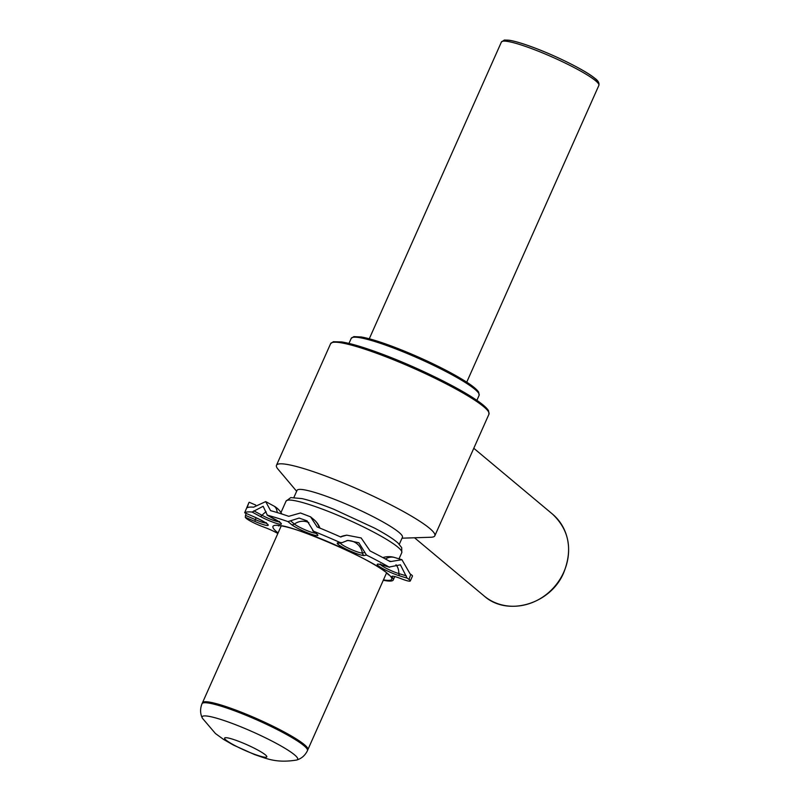 <?xml version="1.0" encoding="UTF-8"?>
<svg xmlns="http://www.w3.org/2000/svg" width="801" height="801" viewBox="0 0 801 801"><rect width="100%" height="100%" fill="white"/><g stroke="black" fill="none" stroke-linecap="round" stroke-linejoin="round"><path stroke-width="1.2" d="M202.403 718.227A52.295 6.798 24 0 1 202.252 717.936A52.295 6.798 24 0 1 238.958 726.046A52.295 6.798 24 0 1 294.518 754.822A52.295 6.798 24 0 1 296.73 760.009A52.295 6.798 24 0 1 296.42 760.079C276.305 763.273 266.863 758.697 254.568 754.572L233.441 745.08L223.579 739.433L215.439 733.526L202.403 718.227M265.391 754.862A23.069 2.994 24 0 1 253.346 753.851A23.069 2.994 24 0 1 226.032 740.074A23.069 2.994 24 0 1 238.077 741.085A23.069 2.994 24 0 1 265.391 754.862M281.141 526.097L202.523 702.667A57.672 7.499 24 0 1 202.543 702.637A57.672 7.499 24 0 1 247.229 714.582A57.672 7.499 24 0 1 304.39 744.66A57.672 7.499 24 0 1 307.904 749.546A57.672 7.499 24 0 1 307.884 749.616M402.022 538.182L430.938 537.251A86.668 11.264 -156 0 0 434.833 535.789A86.668 11.264 -156 0 0 326.958 476.535A86.668 11.264 -156 0 0 276.475 465.281A86.668 11.264 -156 0 0 277.997 469.156L296.65 491.263M399.298 544.279L402.422 537.271A57.672 7.499 -156 0 0 330.643 497.852A57.672 7.499 -156 0 0 297.051 490.362L293.937 497.361M340.946 537.04L340.485 536.92A96.671 12.566 -156 0 0 317.196 526.998L310.558 516.835L300.485 512.98L288.781 516.315A96.671 12.566 -156 0 0 270.568 510.637L272.03 511.038M270.568 510.637L265.692 501.606L253.617 507.173A96.671 12.566 -156 0 0 247.068 507.794L247.499 507.584M247.068 507.794L248.811 502.818L244.655 512.78L254.307 516.925M255.699 505.061L249.211 502.257L248.811 502.818M246.017 513.371L245.276 517.266A96.671 12.566 -156 0 0 245.977 518.127L245.997 518.137A13.337 1.732 -156 0 0 262.177 526.457L265.061 527.549A13.337 1.732 24 0 1 277.847 533.506M388.805 560.86L390.978 561.511L401.922 559.709L410.102 573.866A96.671 12.566 -156 0 1 410.793 574.347L409.001 579.423A96.671 12.566 -156 0 0 407.128 578.132L400.41 564.825L389.086 567.058A96.671 12.566 -156 0 0 366.498 555.073L358.888 542.778L347.854 540.375L341.947 542.688L339.894 542.447A96.671 12.566 -156 0 0 313.511 531.203L307.113 520.9L299.133 518.067L287.97 521.601A96.671 12.566 -156 0 0 267.344 515.173L263.139 506.282L252.115 512.059A96.671 12.566 -156 0 0 244.695 512.77L254.247 516.895A14.969 1.942 24 0 1 268.225 525.086A14.969 1.942 24 0 1 254.818 521.401L245.276 517.266M253.817 510.848L262.057 515.293A3.334 1.672 118.4 0 1 260.045 516.345A14.969 1.942 24 0 0 279.048 524.054A14.969 1.942 24 0 0 275.284 519.459L267.053 515.053M287.97 521.601L291.434 524.495A14.969 1.942 24 0 0 309.156 533.436A14.969 1.942 24 0 0 316.966 534.097L312.67 530.703L316.345 533.766M389.526 567.248L381.897 564.895A3.334 2.313 106.7 0 0 382.287 565.075L389.516 567.248M390.027 561.541L390.978 561.511L390.027 561.541A96.671 12.566 -156 0 0 370.082 550.958L361.151 537.952L346.753 535.158L340.485 536.92M392.48 576.199L392.12 577.01A66.673 8.671 24 0 1 393.261 579.964A66.673 8.671 24 0 1 383.279 580.274M392.12 577.01A13.337 1.732 24 0 1 391.889 576.42A13.337 1.732 24 0 1 399.659 578.152L402.543 579.233A13.337 1.732 -156 0 0 410.302 580.965A13.337 1.732 -156 0 0 408.991 579.423L409.001 579.423M401.922 559.699L394.633 557.506A20.005 13.907 106.7 0 0 385.411 558.988M395.984 564.745A14.668 10.193 -73.3 0 1 398.868 573.606L406.327 575.839M346.753 535.148L344.58 535.579A20.005 19.504 78.9 0 0 340.435 536.9M277.196 512.55A20.005 10.063 -61.6 0 0 273.772 505.962L265.692 501.596M346.633 540.665A14.668 14.298 -101.1 0 1 362.352 553.01L364.715 552.54M278.958 521.721A12.195 1.582 -156 0 1 262.057 515.293A14.668 7.379 118.4 0 1 266.142 511.809M245.456 515.353L255.369 519.649A14.668 1.151 113.4 0 0 256.08 517.746M410.793 574.347A13.337 1.732 24 0 1 412.455 576.139L410.302 580.965M380.535 564.605A12.195 1.582 -156 0 0 387.814 569.111A12.195 1.582 -156 0 0 398.868 573.606A3.334 2.313 -73.3 0 0 399.949 575.969A14.969 1.942 24 0 1 380.615 567.338A14.969 1.942 24 0 1 381.897 564.895M340.355 542.998A12.195 1.582 -156 0 0 350.187 549.005A12.195 1.582 -156 0 0 362.352 553.01A3.334 3.254 -101.1 0 0 364.215 555.514A14.969 1.942 24 0 1 347.654 549.846A14.969 1.942 24 0 1 337.611 542.898L339.894 542.447M290.803 521.04L294.388 524.044A12.195 1.582 -156 0 0 305.341 529.922A12.195 1.582 -156 0 0 315.544 533.106M254.818 521.401L255.369 519.649A12.195 1.582 -156 0 0 265.822 522.973M202.543 702.637L202.022 703.709A57.712 7.499 24 0 1 246.528 715.493A57.712 7.499 24 0 1 303.969 745.691A57.712 7.499 24 0 1 307.464 750.647C305.071 755.473 301.496 758.587 296.73 760.009M501.416 42.002L504.38 40.05L509.076 40.22C514.773 41.101 522.913 43.524 533.496 47.479C557.156 56.27 585.681 70.698 594.482 78.027C598.007 80.45 599.478 82.903 598.868 85.387A53.337 6.929 -156 0 0 556.625 59.014A53.337 6.929 -156 0 0 502.397 41.302A53.337 6.929 -156 0 0 501.416 42.002L369.281 338.783M597.806 82.853A51.334 6.668 -156 0 0 557.536 57.532A51.334 6.668 -156 0 0 504.99 40.32M552.5 514.102C569.221 529.992 572.915 549.606 563.604 572.955C550.427 604.344 507.203 616.92 484.064 595.924A53.337 48.11 -50.1 0 0 563.784 572.124A53.337 48.11 -50.1 0 0 552.5 514.102L473.791 448.28M382.077 354.092A85.337 11.094 24 0 1 488.41 411.604M488.97 414.177A86.668 11.264 -156 0 0 381.106 354.933A86.668 11.264 -156 0 0 330.613 343.679L333.356 341.717L341.727 341.937C351.128 343.479 364.555 347.514 382.017 354.052C414.588 366.197 454.958 385.722 474.623 398.848C482.192 403.804 486.838 407.789 488.57 410.793L488.97 414.177L434.833 535.789M392.981 346.633A68.666 8.931 24 0 1 478.547 393.051M479.118 395.324A70.007 9.101 -156 0 0 391.999 347.464A70.007 9.101 -156 0 0 351.218 338.372L353.862 336.6L361.351 336.981C368.941 338.352 379.464 341.556 392.911 346.593C421.226 357.506 445.296 369.021 465.111 381.136C472.44 385.742 476.965 389.426 478.688 392.18L479.118 395.324L476.875 400.37M278.087 532.955A65.001 8.451 24 0 1 310.838 534.848A65.001 8.451 24 0 1 377.782 566.707A65.001 8.451 24 0 1 383.459 579.864M322.953 509.346A63.339 8.23 -156 0 0 286.057 501.116L290.773 497.591L302.087 498.612C310.398 500.565 320.991 504.119 333.887 509.286L374.558 528.099C385.501 533.927 393.301 538.893 397.957 542.978L401.701 547.654L401.782 552.64A63.339 8.23 -156 0 0 322.953 509.346M260.045 516.345L252.115 512.059M407.128 578.132L399.949 575.969M366.498 555.073L364.215 555.514M319.319 527.859A20.005 18.043 -50.1 0 0 314.032 519.729L310.558 516.835M291.434 524.495A3.334 3.004 -50.1 0 0 294.388 524.044A14.668 13.227 129.9 0 1 308.876 522.703M316.966 534.097A3.334 3.004 129.9 0 1 316.175 533.636M254.247 516.895L254.267 516.935C266.633 522.562 267.354 524.305 266.743 523.704L266.282 522.622M337.611 542.898A3.334 3.254 78.9 0 0 339.604 543.148L341.937 542.688M202.022 703.709C200.04 708.715 200.12 713.451 202.252 717.936M307.904 749.546L307.464 750.647M598.868 85.387L466.733 382.177M484.064 595.924L414.528 537.771M351.218 338.372L348.976 343.419M330.613 343.679L276.475 465.281M386.513 573.015L307.894 749.586M278.538 525.957C284.575 521.641 381.676 562.963 388.365 574.848M399.028 558.828L401.782 552.64M280.971 512.56L286.057 501.116M279.419 521.381L279.879 522.462L267.063 515.063M394.783 576.56L393.261 579.964M394.633 557.506A20.005 20.005 0 0 0 382.838 557.596M344.58 535.579A20.005 20.005 0 0 0 340.405 536.89M319.949 528.119A20.005 20.005 0 0 0 314.032 519.729M281.842 514.002A20.005 20.005 0 0 0 273.772 505.962M380.475 564.024L379.364 564.405L382.287 565.075"/></g></svg>
